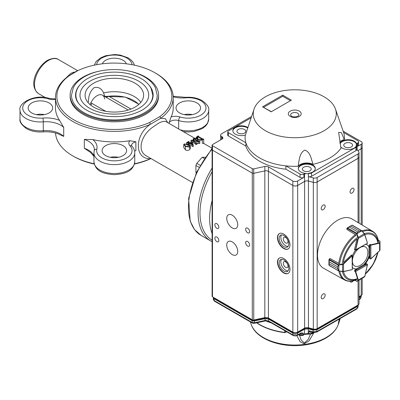 <?xml version="1.0" encoding="UTF-8"?>
<svg xmlns="http://www.w3.org/2000/svg" width="400" height="400" viewBox="0 0 400 400"><rect width="100%" height="100%" fill="white"/><g stroke="black" fill="none" stroke-linecap="round" stroke-linejoin="round"><path stroke-width="0.6" d="M338.31 324.435C336.445 329.535 332.655 333.87 326.955 337.435C320.835 341.215 313.515 343.715 304.99 344.93C281.83 348.435 255.98 339.33 251.205 324.435A44.425 25.65 180 0 0 251.24 324.535A44.425 25.65 180 0 0 294.85 345.025A44.425 25.65 180 0 0 338.31 324.435L339.22 319.095M313.97 332.69L309.02 340.935L304.06 343.76L300.115 341.695L296.86 335.72M286.725 331.79L284.81 332.625A49.455 28.555 180 0 1 256.59 322.815M339.345 319.025L338.285 323.54M338.285 323.61L339.82 318.75M284.81 332.625L286.16 331.465M299.555 335.3L301.115 339.94L304.38 343.11L308.275 339.37L310.4 334.315M269.315 321.805L268.63 321.09L265.69 320.355L265.475 320.67M264.555 320.81L265.03 320.455L254.31 322.77L252.15 322.5L252.14 320.73L213.925 298.665L214.26 301.065L213.38 299.66L213.98 300.465L252.15 322.5L252.435 323.105L254.125 323.345L265.6 320.915C267.12 321.03 268.265 321.315 269.035 321.76L271.6 323.06A1.36 0.785 -60 0 1 271.32 322.455L268.63 321.09L268.62 319.13L265.02 318.68L254.3 321L254.31 322.77L253.835 323.13M303.27 335.275L303.745 334.62M312.225 332.16L312.1 332.62C311.35 333.025 310.325 332.415 309.035 330.78L313.36 332.47L316.7 332.1L316.99 329.25L313.145 329.645L313.22 329.02M359.775 299.44L361.14 297.455L361.19 295.455M268.705 318.18L268.62 318.66L265.025 318.21L265.03 320.455L265.69 320.355M271.6 323.06L293.115 335.48L292.835 334.88L297.645 334.88L297.365 335.48L300.42 333.72L300.7 333.115C301.98 332.655 302.875 332.855 303.375 333.715L300.035 333.94M271.32 322.455L292.835 334.88L292.835 333.115L268.62 319.13L268.62 318.66L292.835 332.64L292.92 332.16M304.05 334.475L304.41 333.915L308.255 333.525L308.715 333.83M359.055 299.64L359.975 298.89L359.055 300.03M359.055 297.66L360.2 297L361.195 295.645M361.125 295.495L360.185 296.535L360.11 296.08M358.145 304.995L357.2 306.035L357.125 305.58M308.35 327.71L308.275 328.33L304.43 328.725L304.355 328.27M297.57 332.185L297.645 332.64L292.835 332.64L292.835 333.115L295.24 333.69L297.645 333.115L297.645 334.88L300.7 333.115M303.99 334.16L304.41 333.915L304.435 329.195L297.645 333.115L297.645 332.64L304.43 328.725L304.435 329.195L308.275 328.805L313.145 330.115L316.99 329.725L357.215 306.5L358.205 304.955M313.715 332.265L313.14 331.885L316.98 331.495L357.17 308.29L358.165 306.94L358.21 305.14M214.02 297.72L213.94 298.2L252.145 320.26L252.14 320.73L254.3 321L254.305 320.53L265.025 318.21L264.955 317.55M213.34 297.34L213.325 297.855L213.925 298.665L213.94 298.2L213.34 297.33M300.42 333.72L303.375 333.715L303.375 334.845L303.095 335.45L299.81 335.45L299.53 334.845L303.375 334.845L303.98 334.5M370.04 244.34A0.68 0.395 120 0 0 369.415 245.23L369.415 247.22A13.61 7.855 120 0 0 367.415 245.005A13.61 7.855 120 0 0 365.765 244.43M351.695 255.105A0.68 0.395 120 0 0 351.665 255.085A0.68 0.395 120 0 0 351.18 255.225L343.35 262.535A24.955 14.405 -60 0 1 356.955 238.965L354.54 249.405A0.68 0.395 120 0 0 354.66 249.895A0.68 0.395 120 0 0 354.695 249.91M356.11 279.97C351.74 281.73 347.85 281.715 344.45 279.915L323.505 268.21A28.445 16.42 -60 0 1 323.39 235.3A28.445 16.42 -60 0 1 351.945 218.945L372.555 231.23A28.11 16.23 -60 0 0 362.025 230.845L359.465 231.075L361.85 230.68L364.43 233.71L358.225 237.35L358.34 238.395L357.96 238.325L356.625 233.96L356.8 233.2L357.9 231.98L356.61 233.705M355.5 250.325A13.61 7.855 120 0 0 352.455 255.595M369.415 256.19L368.935 255.91A13.61 7.855 120 0 1 364.01 264.435L364.495 264.715A13.61 7.855 120 0 0 369.415 256.19L369.415 258.18A0.68 0.395 120 0 0 369.555 258.49A0.68 0.395 120 0 0 369.59 258.51M364.495 264.715L366.22 263.72A0.68 0.395 120 0 1 366.56 263.685A0.68 0.395 120 0 1 366.59 263.705M352.485 267.435A13.61 7.855 120 0 0 353.805 268.575A13.61 7.855 120 0 0 356.73 269.2L355 270.195A0.68 0.395 120 0 0 354.54 271.18L355.315 271.62A0.68 0.395 -60 0 1 355.295 271.47L355.485 270.47L355.68 271.47L367.465 264.665L366.525 263.67M367.17 244.87A13.61 7.855 120 0 1 368.935 246.945L369.415 247.22M353.57 268.43A13.61 7.855 120 0 0 356.245 268.92L356.73 269.2M370.665 258.9L369.525 258.47M370.855 258.815L370.86 245.18L369.895 245.51L370.665 244.845A0.68 0.395 -60 0 1 370.805 244.785L370.035 244.34M380 241.315A0.27 0.27 180 0 0 379.84 241.07L380 241.365A0.27 0.25 180 0 0 379.785 241.12L378.24 240.135M379.505 250.76L380 249.925L380 242.835L379.6 243.2L379.465 242.845L379.785 242.59L379.785 241.12L378.26 240.24M380 241.365L380 242.835A0.27 0.25 180 0 0 379.785 242.59M354.63 249.87L355.62 250.285L367.465 243.22L355.295 250.025A0.68 0.395 -60 0 1 355.315 249.85L354.545 249.405M355.485 250.135L357.96 238.325M361.44 230.665L361.83 230.82L356.625 233.96L347.045 228.43L346.815 229.425L355.785 234.9M361.365 230.565L352.08 225.205L347.41 227.81M346.98 228.305L349.245 226.975L347.06 228.375A0.68 0.395 120 0 0 347.045 228.43L346.745 229.29L347.01 228.405M362.025 230.875L364.805 234.66L361.96 230.945M364.405 233.715L367.455 243.13L364.805 234.66L358.34 238.395L355.69 249.92M347.385 227.825L347.06 228.375M347.66 227.66L347.395 227.815L356.92 233.275M356.945 233.84L358.225 237.35L357.9 237.47M361.44 278.65L356.905 281.32A0.27 0.27 60 0 1 356.61 281.305L356.625 281.23A0.27 0.25 60 0 0 356.945 281.295L364.36 277.015L364.835 276.17M355.1 280.35L356.625 281.23L357.9 280.49L357.96 280.09L358.34 280.03L358.225 280.555L364.36 277.015L364.88 276.245L367.49 264.65M358.225 280.555L356.945 281.295L358.225 280.555A0.27 0.25 60 0 1 357.9 280.49M338.62 264.87L337.77 266.855L338.62 264.87L343.295 263.725L351.955 255.675A0.68 0.395 -60 0 1 352.095 255.565L352.285 269.51L352.485 255.72L351.63 255.07M339.24 263.555L330.015 258.525L329.27 259.22A0.68 0.395 120 0 0 329.23 259.26L329.11 261.845L328.915 259.82M329.225 259.2L329.87 258.535L329.14 259.2L338.85 264.75L338.855 270.99L338.275 270.555L337.77 268.66L338.625 270.92L328.995 265.195L329.23 265.44L329.11 263.66L337.77 268.65L329.11 263.66L328.915 265.04L328.915 259.845M343.295 263.725L343.545 264.02L342.58 264.44L342.58 271.525L343.545 271.49L338.875 270.97M352.285 255.68L343.545 264.02L343.545 271.49L352.155 269.645M338.4 265.35L328.91 259.83L328.91 260.135M342.525 264.105L342.58 264.44L338.905 265.09M328.91 264.815L329.085 265.42L338.855 270.99L343.41 271.645L352.07 269.7L343.505 271.575M338.905 270.875L342.535 271.635M352.485 262.22A10.925 6.31 120 0 0 359.655 265.69A14.97 14.97 0 0 0 367.84 251.51A10.925 6.31 120 0 0 361.25 247.035M359.005 248.335A10.925 6.31 120 0 0 352.485 259.63M297.645 113.205A4.085 2.355 180 0 1 298.485 115.835L296.195 116.855C290.905 117.125 291.455 115.805 291.035 115.835A4.085 2.355 180 0 1 292.445 112.93A4.085 2.355 180 0 1 297.645 113.205M254.07 109.035L245.195 135.74A49.675 28.68 0 0 0 245.885 142.77A49.675 28.68 0 0 0 285.895 165.87A49.675 28.68 0 0 0 298.075 166.27C299.285 160.86 299.09 153.305 304.74 150.085C310.58 151.97 311.2 159.31 313.015 164.325A49.675 28.68 0 0 0 340.96 148.19L338.64 132.39L341.34 132.62L344.325 139.565A49.675 28.68 0 0 0 343.635 132.535A49.675 28.68 0 0 0 343.455 131.995L335.45 109.035A41.51 23.965 180 0 1 294.76 137.725A41.51 23.965 180 0 1 254.07 109.035A41.51 23.965 180 0 1 282.755 90.82A41.51 23.965 180 0 1 324.11 96.815A41.51 23.965 180 0 1 335.45 109.035M247.68 127.98A8.505 4.91 0 0 0 247.365 127.79A8.505 4.91 0 0 0 238.32 126.675A8.505 4.91 0 0 0 232.86 130.985M247.825 127.52A8.505 4.91 0 0 0 247.365 127.235A8.505 4.91 0 0 0 238.095 126.17A8.505 4.91 0 0 0 232.845 130.71A8.505 4.91 0 0 0 245.43 135.015M340.05 143.69A8.505 4.91 0 0 1 348.725 140.255A8.505 4.91 0 0 1 356.55 144.31L356.55 143.755A8.505 4.91 0 0 0 348.59 139.695A8.505 4.91 0 0 0 339.975 143.28M340.69 146.94A8.505 4.91 0 0 0 349.395 149.455A8.505 4.91 0 0 0 356.495 145.61A2.72 1.57 180 0 1 356.72 146.235A2.72 1.57 180 0 1 355.92 147.345L311.545 172.965A2.72 1.57 180 0 1 308.54 173.295L308.54 173.85A2.72 1.57 180 0 1 308.47 173.83L308.42 173.82A3.4 1.965 0 0 0 305.33 173.88L305.33 173.325A8.505 4.91 0 0 1 298.285 168.49A8.505 4.91 0 0 1 306.79 163.575A8.505 4.91 0 0 1 315.295 168.49A8.505 4.91 0 0 1 308.54 173.295M315.28 168.765A8.505 4.91 0 0 0 306.79 164.135A8.505 4.91 0 0 0 298.295 168.765M238.225 133.07A4.425 2.555 0 0 0 243.045 133.625A4.425 2.555 0 0 0 245.775 131.265A4.425 2.555 0 0 0 241.35 128.71A4.425 2.555 0 0 0 236.93 131.265A4.425 2.555 0 0 0 238.225 133.07M345.04 146.96A4.425 2.555 0 0 0 349.86 147.51A4.425 2.555 0 0 0 352.59 145.155A4.425 2.555 0 0 0 348.17 142.6A4.425 2.555 0 0 0 343.745 145.155A4.425 2.555 0 0 0 345.04 146.96M303.66 170.85A4.425 2.555 0 0 0 308.48 171.405A4.425 2.555 0 0 0 311.21 169.045A4.425 2.555 0 0 0 306.79 166.49A4.425 2.555 0 0 0 302.365 169.045A4.425 2.555 0 0 0 303.66 170.85M227.76 131.82L227.76 135.155A2.04 1.18 0 0 0 228.36 135.985L245.885 146.105L245.885 142.77L228.36 132.65A2.04 1.18 180 0 1 227.76 131.82A2.04 1.18 180 0 1 228.36 130.985L250.965 117.935M356.55 143.755A3.4 1.965 180 0 1 357.115 143.32L357.79 142.93L357.79 146.265A2.72 1.57 0 0 0 358.59 145.155L358.59 141.82A2.72 1.57 180 0 1 357.79 142.93M343.635 132.535L357.79 140.71A2.72 1.57 180 0 1 358.59 141.82M339.75 142.025A9.525 5.5 180 0 1 344.325 139.565M298.075 166.27A9.525 5.5 180 0 1 313.015 164.325M303.9 177.38L303.9 174.045A2.72 1.57 180 0 1 300.05 174.045L285.895 165.87L285.895 169.205L300.05 177.38A2.72 1.57 0 0 0 303.9 177.38L297.645 180.99A3.4 1.965 180 0 1 292.835 180.99L268.45 166.91A3.4 1.965 0 0 0 264.85 166.46L253.72 168.865A1.36 0.785 180 0 1 252.28 168.685L212.48 145.71A1.36 0.785 180 0 1 212.08 145.155A1.36 0.785 180 0 1 212.48 144.6L222.105 139.04A2.72 1.57 0 0 0 222.9 137.93A2.72 1.57 0 0 0 222.105 136.82L221.625 136.54A3.4 1.965 180 0 1 220.625 135.155A3.4 1.965 180 0 1 221.625 133.765L251.45 116.545M303.9 174.045L304.575 173.655A3.4 1.965 180 0 1 305.33 173.325M245.885 146.105A49.675 28.68 0 0 0 285.895 169.205M343.165 131.15L361.16 141.54A3.4 1.965 180 0 1 362.155 142.93A3.4 1.965 180 0 1 361.16 144.32L357.79 146.265M308.47 173.83L308.47 176.61A2.72 1.57 0 0 0 311.545 176.295L355.92 150.68A2.72 1.57 0 0 0 356.72 149.565L356.72 146.235M263.685 107.26L282.73 96.26L282.73 95.15L291.39 100.15L271.185 111.815L262.52 106.815L271.185 111.585M282.73 96.26L290.23 100.59M304.575 173.655L304.575 181.435L297.645 185.435L297.645 180.99M361.16 144.32L361.16 148.765L357.88 150.66M361.16 148.765A3.4 1.965 0 0 0 362.155 147.375L362.155 142.93M220.625 135.155L220.625 139.595A3.4 1.965 0 0 0 220.66 139.875L220.655 139.845M260.935 171.75L253.75 173.325A1.36 0.785 180 0 1 252.285 173.135L212.48 150.155A1.36 0.785 0 0 0 212.49 150.16L252.285 173.135A1.36 0.785 0 0 0 253.72 173.31L253.72 168.865M292.835 180.99L292.835 185.435L268.45 171.355A3.4 1.965 0 0 0 264.85 170.905L253.72 173.31M292.835 185.435A3.4 1.965 0 0 0 297.645 185.435M356.55 144.31A3.4 1.965 0 0 0 356.12 145.265A3.4 1.965 0 0 0 356.34 145.96M308.47 176.61L313.29 177.91A3.4 1.965 0 0 0 317.135 177.515L358.03 153.905A3.4 1.965 0 0 0 359.03 152.515A3.4 1.965 0 0 0 358.71 151.685L356.72 149.22M313.29 177.91L313.29 182.35L308.42 181.04L308.42 173.82M304.575 181.435A3.4 1.965 180 0 1 308.42 181.04M212.08 145.155L212.08 149.6A1.36 0.785 0 0 0 212.48 150.155L212.48 145.71M313.29 182.35A3.4 1.965 0 0 0 317.135 181.96L358.03 158.35A3.4 1.965 0 0 0 359.03 156.96L359.03 152.515M288.01 265.99A3.345 1.93 60 0 1 287.32 267.52A3.345 1.93 60 0 1 283.97 265.59A3.345 1.93 60 0 1 283.97 261.725A3.345 1.93 60 0 1 286.55 262.62A3.345 1.93 60 0 1 288.01 265.99M288.01 241.54A3.345 1.93 60 0 1 287.32 243.075A3.345 1.93 60 0 1 283.97 241.14A3.345 1.93 60 0 1 283.97 237.28A3.345 1.93 60 0 1 286.55 238.175A3.345 1.93 60 0 1 288.01 241.54M288.82 268.345A6.805 3.93 60 0 1 287.41 271.46A6.805 3.93 60 0 1 280.605 267.53A6.805 3.93 60 0 1 280.605 259.675A6.805 3.93 60 0 1 285.85 261.495A6.805 3.93 60 0 1 288.82 268.345M281.525 259.375A6.805 3.93 -120 0 0 282.245 266.585A6.805 3.93 -120 0 0 288.13 270.815M288.82 243.9A6.805 3.93 60 0 1 287.41 247.015A6.805 3.93 60 0 1 280.605 243.085A6.805 3.93 60 0 1 280.605 235.23A6.805 3.93 60 0 1 285.85 237.05A6.805 3.93 60 0 1 288.82 243.9M281.525 234.93A6.805 3.93 -120 0 0 282.245 242.14A6.805 3.93 -120 0 0 288.13 246.37M325.165 295.145A2.815 1.625 -60 0 1 323.935 297.975A2.815 1.625 -60 0 1 321.77 298.73A2.815 1.625 -60 0 1 321.77 295.48A2.815 1.625 -60 0 1 324.58 293.855A2.815 1.625 -60 0 1 325.165 295.145M353.14 280.91A2.815 1.625 -60 0 1 350.64 282.06A2.815 1.625 -60 0 1 350.11 281.28M354.035 189.58A2.815 1.625 -60 0 1 352.805 192.41A2.815 1.625 -60 0 1 350.64 193.165A2.815 1.625 -60 0 1 350.64 189.915A2.815 1.625 -60 0 1 353.45 188.29A2.815 1.625 -60 0 1 354.035 189.58M325.165 206.25A2.815 1.625 -60 0 1 323.935 209.08A2.815 1.625 -60 0 1 321.77 209.83A2.815 1.625 -60 0 1 321.77 206.585A2.815 1.625 -60 0 1 324.58 204.96A2.815 1.625 -60 0 1 325.165 206.25M289.975 269.345A8.845 5.105 60 0 1 288.145 273.395A8.845 5.105 60 0 1 279.295 268.29A8.845 5.105 60 0 1 279.295 258.075A8.845 5.105 60 0 1 286.115 260.445A8.845 5.105 60 0 1 289.975 269.345M279.445 257.995A8.845 5.105 -120 0 0 279.585 268.12A8.845 5.105 -120 0 0 288.285 273.305M289.975 244.9A8.845 5.105 60 0 1 288.145 248.95A8.845 5.105 60 0 1 279.295 243.84A8.845 5.105 60 0 1 279.295 233.625A8.845 5.105 60 0 1 286.115 235.995A8.845 5.105 60 0 1 289.975 244.9M279.445 233.545A8.845 5.105 -120 0 0 279.585 243.675A8.845 5.105 -120 0 0 288.285 248.86M212.11 149.755L212.11 296.295A1.36 0.785 0 0 0 212.49 296.835L252.285 319.815A1.36 0.785 0 0 0 253.75 320.005L264.825 317.58A3.4 1.965 180 0 1 268.435 318.025L292.865 332.13A3.4 1.965 0 0 0 297.675 332.13L304.605 328.125A3.4 1.965 180 0 1 308.45 327.735L313.32 329.045A3.4 1.965 0 0 0 317.16 328.655L358.06 305.045A3.4 1.965 0 0 0 359.055 303.655L359.055 280.075M252.285 319.815L252.28 168.685M232.235 254.59A7.79 4.495 -120 0 0 236.13 254.975A7.79 4.495 -120 0 0 236.13 245.985A7.79 4.495 -120 0 0 228.34 241.49A7.79 4.495 -120 0 0 227.15 247.73A7.79 4.495 -120 0 0 232.235 254.59M232.235 227.925A7.79 4.495 -120 0 0 236.13 228.31A7.79 4.495 -120 0 0 236.13 219.315A7.79 4.495 -120 0 0 228.34 214.82A7.79 4.495 -120 0 0 227.15 221.06A7.79 4.495 -120 0 0 232.235 227.925M216.84 241.64A2.815 1.625 -120 0 0 218.245 241.78A2.815 1.625 -120 0 0 218.245 238.53A2.815 1.625 -120 0 0 215.43 236.905A2.815 1.625 -120 0 0 215 239.16A2.815 1.625 -120 0 0 216.84 241.64M247.635 232.75A2.815 1.625 -120 0 0 249.04 232.89A2.815 1.625 -120 0 0 249.04 229.64A2.815 1.625 -120 0 0 246.225 228.015A2.815 1.625 -120 0 0 245.795 230.27A2.815 1.625 -120 0 0 247.635 232.75M247.635 246.085A2.815 1.625 -120 0 0 249.04 246.225A2.815 1.625 -120 0 0 249.04 242.975A2.815 1.625 -120 0 0 246.225 241.35A2.815 1.625 -120 0 0 245.795 243.605A2.815 1.625 -120 0 0 247.635 246.085M216.84 228.305A2.815 1.625 -120 0 0 218.245 228.445A2.815 1.625 -120 0 0 218.245 225.195A2.815 1.625 -120 0 0 215.43 223.575A2.815 1.625 -120 0 0 215 225.825A2.815 1.625 -120 0 0 216.84 228.305M268.435 318.025L268.435 171.345L292.865 185.45A3.4 1.965 0 0 0 297.675 185.45L304.605 181.45A3.4 1.965 180 0 1 308.45 181.055L313.32 182.37A3.4 1.965 0 0 0 317.16 181.975L358.06 158.365A3.4 1.965 0 0 0 359.055 156.975A3.4 1.965 0 0 0 359.03 156.725M357.9 150.68L361.185 148.78A3.4 1.965 0 0 0 362.185 147.39A3.4 1.965 0 0 0 362.155 147.14M359.055 296.69L361.185 295.46A3.4 1.965 0 0 0 362.185 294.07L362.185 278.27M212.49 150.16L212.49 296.835M212.11 200.56A59.88 34.57 120 0 0 212.11 233.585M212.11 171.725A59.88 34.57 120 0 0 212.11 240.195A59.88 34.57 120 0 1 212.11 171.725M195.975 138.95L166.285 121.81C164.48 120.83 161.685 121.44 157.895 123.64L152.77 127.18C141.56 134.76 136.365 150.84 146.54 155.985L192.42 182.47M193.24 145.14L192.925 145.325L189.265 143.21L188.405 143.705L189.075 143.1L188.02 142.495L186.655 142.585L188.755 141.37L188.53 142.2L189.58 142.805L191.875 141.665L193.24 145.14L193.24 146.4A19.735 11.395 120 0 0 192.925 146.64L189.265 144.525A19.735 11.395 120 0 0 188.935 144.785M188.02 142.495L188.215 143.92M183.72 144.645L183.72 147.46L185.405 149.77C186.755 150.695 188.215 150.615 189.79 149.52L190.3 148.405L190.295 146.435L189.79 147.16L185.405 146.485L183.72 144.645L184.205 143.94L188.65 144.615L190.295 146.435M199.8 141.295L198.78 141.885L192.55 140.695L196.155 142.85L197.16 142.82L195.875 143.56L195.925 142.98L190.975 140.12L198.32 141.31L194.09 138.87L193.085 138.9L194.37 138.16L194.315 138.74L198.795 141.325L199.8 141.295L199.8 143.345A19.735 11.395 120 0 0 198.78 143.565L197.16 143.1M196.485 142.91L196.07 142.8M197.16 142.82L197.16 144.105A19.735 11.395 120 0 0 195.875 144.695L195.65 143.43M190.975 140.12L190.975 141.3L191.58 141.65M191.95 141.865L195.65 144M203.72 139.03L203.72 143.585A19.735 11.395 120 0 0 202.31 143.275L202.31 139.845C200.645 140.595 199.07 140.505 197.57 139.575L195.975 137.87L196.955 136.665L198.29 135.895L198.315 136.43L202.79 139.015L203.72 139.03L202.31 139.845M77.885 70.59L68.93 75.925A57.5 33.195 0 0 0 73.695 119.75A57.5 33.195 0 0 0 149.61 122.5L159.775 116.635A57.5 33.195 0 0 0 155.01 72.805A57.5 33.195 0 0 0 79.095 70.055L76.375 71.195L67.855 76.55A58.86 33.985 0 0 0 55.49 97.39L55.49 107.945A58.86 33.985 0 0 0 59.595 120.41L63.72 127.495L63.72 136.385A20.415 11.785 0 0 0 43.285 130.725L43.285 121.835A2.72 0.315 -94.7 0 0 42.905 118.06A17.69 10.215 0 0 1 22.99 106.17A17.69 10.215 0 0 1 48.745 98.935A9.525 5.5 0 0 0 55.49 99.425M55.49 98.895L49.55 98.555C36 93.355 17.98 102.805 20 110.17L20 119.06A20.415 11.785 0 0 0 43.285 130.725A2.72 0.315 -94.7 0 1 43.125 131.885C50.34 131.425 56.425 132.61 61.395 135.445L63.72 136.385M84.34 139.4A20.415 11.785 0 0 1 94.345 149.54L94.19 150.77A2.72 2.2 13.8 0 1 96.835 149.195A23.135 13.355 0 0 0 92.765 139.56L84.34 139.4L84.34 148.29L88.745 151.24M92.765 139.56A58.86 33.985 0 0 0 129.885 140.725L135.875 141.795L135.875 150.685A6.805 3.93 0 0 0 134.58 151.075M134.53 163.76A58.86 33.985 0 0 0 150.44 158.68C134.28 159.46 134.29 135.025 150.44 124.235L160.85 118.225A58.86 33.985 0 0 0 173.21 97.39A58.86 33.985 0 0 0 155.975 73.36L155.01 72.805M55.49 97.39A58.86 33.985 0 0 0 88.465 127.91A58.86 33.985 0 0 0 150.44 124.235L149.61 122.5M55.525 133A58.86 33.985 0 0 0 72.73 155.865A58.86 33.985 0 0 0 94.175 163.76M70.12 95.165L70.12 96.28A44.23 25.535 0 0 0 83.075 114.335A44.23 25.535 0 0 0 145.625 114.335A44.23 25.535 0 0 0 158.58 96.28L158.58 95.165A44.23 25.535 180 0 1 145.625 113.225A44.23 25.535 180 0 1 97.425 118.76A44.23 25.535 180 0 1 70.12 95.165A44.23 25.535 180 0 1 99.98 71.015M72.73 155.865L73.695 156.42A57.5 33.195 0 0 0 94.25 164.05M134.455 164.05A57.5 33.195 0 0 0 149.61 159.17L150.93 158.52M151 158.56L149.61 159.17M159.775 116.635L160.85 118.225L165.315 118.685L167.7 122.625M178.675 128.965L178.675 120.565A2.72 1.045 -72.9 0 1 179.955 116.955A9.525 5.5 0 0 0 171.125 116.915L169.135 122.595L169.135 123.455M171.125 116.915A58.86 33.985 0 0 0 173.21 107.945L173.21 97.39M105.69 155.635A12.25 7.07 0 0 0 119.04 157.165A12.25 7.07 0 0 0 126.6 150.635A12.25 7.07 0 0 0 114.35 143.56A12.25 7.07 0 0 0 102.105 150.635A12.25 7.07 0 0 0 105.69 155.635M118.435 157.3A12.25 7.07 0 0 0 110.27 157.3M31.755 112.945A12.25 7.07 0 0 0 45.1 114.48A12.25 7.07 0 0 0 52.66 107.945A12.25 7.07 0 0 0 40.415 100.875A12.25 7.07 0 0 0 28.165 107.945A12.25 7.07 0 0 0 31.755 112.945M44.495 114.615A12.25 7.07 0 0 0 36.33 114.615M126.34 63.81A12.25 7.07 0 0 0 114.35 58.185A12.25 7.07 0 0 0 102.365 63.81M179.63 112.945A12.25 7.07 0 0 0 192.975 114.48A12.25 7.07 0 0 0 200.54 107.945A12.25 7.07 0 0 0 188.29 100.875A12.25 7.07 0 0 0 176.04 107.945A12.25 7.07 0 0 0 179.63 112.945M192.37 114.615A12.25 7.07 0 0 0 184.205 114.615M65.56 78.38L70.805 73.36L74.06 72.055M198.32 136.14L198.315 136.43L198.32 136.14M197.195 136.79L196.555 137.675L198.11 139.185L202.08 139.715L202.265 139.32L197.785 136.735L197.195 136.79L197.195 138.58M198.515 136.025L198.515 136.545M197.57 139.575L197.57 140.62M197.785 136.735L197.785 138.995M198.78 141.885L198.78 143.565M194.315 138.74L194.345 138.435L194.345 138.755M194.595 138.29L194.595 138.9M193.085 138.9L193.085 140.36M193.31 139.03L193.31 140.405M193.56 138.885L193.56 140.45M194.09 138.87L194.09 140.55M195.875 143.56L195.875 144.695M188.595 142.235L188.595 141.685L188.53 142.2M192.635 144.57L191.62 141.85L189.775 142.915L192.635 144.57M188.215 143.595L188.215 144.375M188.405 143.705L188.405 144.475M189.265 143.21L189.265 144.525M192.925 145.325L192.925 146.64M188.945 141.48L188.945 142.44M186.655 142.585L186.655 143.79M186.845 142.695L186.845 143.84M187.13 142.53L187.13 143.925M191.62 141.85L191.62 142.96A19.735 11.395 120 0 0 190.755 143.48M192.12 144.27L191.62 142.96M189.56 147.03C189.82 146.23 189.315 145.54 188.045 144.965L184.43 144.07C184.17 144.875 184.695 145.565 186.01 146.14L189.56 147.03L189.79 146.675M184.43 144.96L184.43 144.07L184.18 144.435M185.405 146.485L185.405 149.77M189.79 147.16L189.79 149.52M188.045 144.965L188.045 146.88M68.93 75.925L67.855 76.55M87.925 102.42A28.105 16.225 180 0 1 88.41 101.71C88.445 95.875 90.285 91.23 93.935 87.77C98.305 86.58 101.51 88.31 103.55 92.965A28.105 16.225 180 0 1 140.775 102.42M103.105 79.57A29.26 16.895 180 0 1 143.57 96.05A29.26 16.895 180 0 1 135.04 107.11A29.26 16.895 180 0 1 103.865 110.94A29.26 16.895 180 0 1 85.13 96.05A29.26 16.895 180 0 1 103.105 79.57M104.825 96.375L103.55 92.965M128.725 71.015A44.23 25.535 180 0 1 158.58 95.165M144.665 112.67A42.87 24.75 180 0 1 97.945 118.035A42.87 24.75 180 0 1 71.48 95.165L73.33 87.66C75.36 83.715 78.69 80.3 83.315 77.42C91.765 72.33 102 69.71 114.02 69.555C126.42 69.61 136.95 72.275 145.61 77.555C150.085 80.39 153.325 83.725 155.33 87.565L157.22 95.165A42.87 24.75 180 0 1 144.665 112.67M149.175 85.305A38.785 22.395 180 0 1 153.14 95.165C153.115 100.68 149.47 105.645 142.2 110.065C131.435 115.895 118.765 117.85 104.19 115.93C96.09 114.645 89.395 112.18 84.105 108.55C76.405 102.865 75.465 97.825 75.565 95.165A38.785 22.395 180 0 1 79.53 85.305M79.265 104.24A38.445 22.195 180 0 1 75.905 95.165C75.705 91.03 77.99 84.695 86.56 79.155C94.135 74.59 103.3 72.245 114.055 72.11C125.15 72.155 134.575 74.545 142.34 79.28C146.36 81.82 149.275 84.825 151.085 88.29L152.8 95.165A38.445 22.195 180 0 1 149.44 104.24M79.99 95.165A34.365 19.84 180 0 1 114.35 75.325A34.365 19.84 180 0 1 148.715 95.165C148.71 99.975 145.495 104.34 139.075 108.26C129.525 113.43 118.275 115.165 105.325 113.465C98.13 112.32 92.19 110.135 87.505 106.915C80.7 101.89 79.905 97.485 79.99 95.165M104.655 98.99A10.885 6.285 120 0 0 98.265 95.125A10.885 6.285 120 0 0 90.13 104.645M107.615 96.555C106.92 96.355 107.305 96.255 108.775 96.255A8.165 4.715 -60 0 1 105.6 96.99M90.885 102.805L105.75 111.315M90.86 105.235A8.165 4.715 120 0 0 91.95 103.345M196.37 172.63L195.91 172.365A9.8 5.655 120 0 0 196.25 172.895M199.045 167.29L195.91 165.48A9.8 5.655 120 0 1 196.785 163.375L202.165 157.31L205.195 157.23M200.13 165.31L196.785 163.375M195.91 172.365L195.91 165.48M204.3 158.54L202.165 157.31M338.91 322.23A44.425 25.65 180 0 1 338.45 324.035M284.78 330.67L284.8 332.375A49.505 28.58 180 0 1 256.845 322.755M271.385 322.935A49.65 28.665 180 0 1 265.735 320.905M299.53 334.235L299.53 334.845L299 334.54M313.635 332.53L312.095 333.42L312.1 332.62L312.68 332.285M309.02 333.73L309.035 330.78L313.14 331.885L313.145 329.645L308.275 328.33L308.255 333.525L309.48 334.035L309.02 333.73L312.095 333.42L311.87 333.9L314.125 332.6M311.87 333.905L304.185 334.4M359.975 298.89L360.185 296.535L359.055 297.185M254.24 319.895L254.305 320.53L252.145 320.26L252.225 319.78M316.91 328.79L316.99 329.25L357.2 306.035L357.17 308.29L356.885 308.895L316.7 332.095M351.325 255.12L351.805 255.395M356.9 279.39A25.915 14.965 -60 0 1 342.455 271.625M342.325 263.06A25.915 14.965 -60 0 1 356.9 237.82M364.38 233.65A25.915 14.965 -60 0 1 378.33 242.275M377.94 252.295A25.915 14.965 -60 0 1 365.385 274.045L373.305 264.115L377.95 252.285M362.645 231.58A27.71 16 -60 0 1 378.44 241.37M339.68 263.75A27.71 16 -60 0 1 356.17 235.18M356.17 279.94A27.71 16 -60 0 1 339.795 271.155M344.45 279.915A28.11 16.23 -60 0 1 338.85 270.985M338.725 263.525A28.11 16.23 -60 0 1 355.505 234.465M364.9 234.55A24.955 14.405 -60 0 1 377.87 242.6M377.565 252.645A24.955 14.405 -60 0 1 365.5 273.54M356.955 278.83A24.955 14.405 -60 0 1 343.495 271.625M354.52 249.58L355 249.86M369.415 245.235L369.895 245.51L369.895 258.455L369.415 258.175M369.125 247.055L369.125 256.02M370.945 258.725L379.6 250.67L379.6 243.2L370.945 245.145L370.805 244.785L379.465 242.845M370.945 245.145L370.665 244.845M364.865 234.585L367.455 243.13M359.47 231.075L350.8 226.075L359.47 231.075L357.91 231.975L349.24 226.98L357.9 231.98M350.81 226.075L349.24 226.98M367.515 243.035L367.24 243.58M366.215 263.72L366.695 264L355.485 270.47L355.005 270.19M364.205 264.55L356.44 269.03M357.96 280.09L355.315 271.62L355.69 271.56L358.34 280.03L364.805 276.295L367.465 264.445M355.295 271.47L355.69 271.56M361.83 278.475L364.36 277.015M367.455 264.77L367.24 264.08M352.2 255.965L351.18 255.225M337.77 266.845L329.11 261.855L337.77 266.845L337.77 268.66M329.11 261.845L329.11 263.65M352.095 255.565L352.285 255.9M352.2 269.545L352.485 269.135M290.205 116.39A6.44 3.72 180 0 1 290.205 111.13A6.44 3.72 180 0 1 299.315 111.135A6.44 3.72 180 0 1 299.315 116.39A6.44 3.72 180 0 1 290.205 116.39M262.52 106.815L282.73 95.15M291.39 100.15L271.185 111.815M228.36 132.65L228.36 135.985M300.05 177.38L300.05 174.045M311.545 176.295L311.545 172.965M355.92 150.68L355.92 147.345M357.115 149.715L357.115 143.32M221.625 139.32L221.625 136.54M222.105 139.04L222.105 136.82M264.85 166.46L264.85 170.905M268.45 166.91L268.45 171.355M317.135 181.96L317.135 177.515M358.03 153.905L358.03 158.35M253.75 173.325L253.75 320.005M361.185 148.78L361.185 224.45M361.185 278.845L361.185 295.46M358.06 158.365L358.06 222.59M358.06 280.65L358.06 305.045M317.16 181.975L317.16 328.655M313.32 182.37L313.32 329.045M308.45 181.055L308.45 327.735M304.605 328.125L304.605 181.45M297.675 185.45L297.675 332.13M292.865 185.45L292.865 332.13M264.825 317.58L264.825 170.91M93.94 156.09A20.415 11.785 0 0 0 84.34 148.29M94.19 150.77L93.94 152.855A20.415 11.785 0 0 0 114.35 164.64A20.415 11.785 0 0 0 134.765 152.855L134.765 161.745A20.415 11.785 0 0 1 114.35 173.53A20.415 11.785 0 0 1 93.94 161.745C95.505 172.1 104.525 173.85 114.19 174.68C123.965 173.93 133.165 172.21 134.765 161.745M96.835 149.195A17.69 10.215 0 0 0 117.425 160.69A17.69 10.215 0 0 0 129.96 145.82A9.525 5.5 0 0 1 129.885 140.725M63.72 127.495A20.415 11.785 0 0 0 43.285 121.835A20.415 11.785 0 0 1 20 110.17M59.595 120.41A23.135 13.355 0 0 0 42.905 118.06M132.015 64.685A17.69 10.215 0 0 0 114.35 55.045A17.69 10.215 0 0 0 96.685 64.685M179.955 116.955A17.69 10.215 0 0 0 205.71 109.72A17.69 10.215 0 0 0 185.8 97.835A23.135 13.355 0 0 1 173.205 96.83M180.305 129.905A20.415 11.785 0 0 0 208.705 119.06L207.46 123.595L205.48 126.145L202.23 128.6L194.185 131.46L188.45 131.995L183.255 131.61M169.135 122.595A6.805 3.93 0 0 1 178.675 120.565A20.415 11.785 0 0 0 208.705 110.17L208.705 119.06M38.565 93.645C27.775 85.415 37.08 66.785 47.41 60.34C52.51 58 56.14 57.71 58.3 59.465A19.735 11.395 120 0 0 48.43 60.44A19.735 11.395 120 0 0 35.54 77.83A19.735 11.395 120 0 0 38.565 93.645L45.45 97.62M212.11 167.995A61.24 35.36 120 0 0 210.76 240.99L212.11 241.705M212.08 149.205A61.24 35.36 120 0 0 201.135 235.43L210.76 240.99M135.875 141.795A6.805 3.93 0 0 0 131.555 145.455L131.955 146.195A2.72 1.96 137.2 0 0 129.96 145.82M49.55 98.555A2.72 1.045 107.1 0 0 48.745 98.935M173.175 96.225L185.58 97.34A2.72 0.315 85.3 0 1 185.8 97.835M130.975 109.07L108.775 96.255A27.56 15.91 180 0 1 138.78 104.465M251.205 324.435L250.315 321.885M338.645 323.49L340.23 318.515M298.615 334.76L299.81 335.45M252.435 323.105L214.26 301.065M359.695 299.495L361.14 297.455M293.12 335.485L295.24 336.01L297.365 335.485M356.885 308.895L358.165 306.94M213.38 299.66L213.325 297.855M303.095 335.45L304.06 334.395M378.435 241.305C377.775 236.635 375.815 233.275 372.555 231.23M380 249.925L379.595 250.76L370.935 258.815L370.24 258.885M369.045 247.01L369.045 255.975M362.03 230.85L352.325 225.17L351.71 225.325M356.905 281.32L355 280.385M364.125 264.5L356.36 268.985M362.185 225.045L362.185 147.39M359.055 223.18L359.055 156.975M203.72 143.425L212.08 148.25M93.94 152.855L93.94 161.745M58.3 59.465L77.705 70.665M195.975 139.695L195.975 137.87M201.135 235.43L194.565 229.6L190.18 221.14L188.615 198.47L196.51 172.33L212.08 148.37M43.125 131.885C36.835 132.335 31.31 131.255 26.55 128.645C21.49 124.845 19.305 121.65 20 119.06M131.955 146.195C133.78 148.15 134.715 150.37 134.765 152.855M88.745 151.235L90.475 152.345L93.94 156.415M134.455 65.175L133.525 62.945L131.545 60.395L128.29 57.94L120.25 55.075L114.51 54.545L105.645 55.74L100.565 57.85L96.245 61.4L94.25 65.175M185.58 97.34C191.87 96.89 197.395 97.97 202.15 100.585C207.215 104.38 209.4 107.575 208.705 110.17M139.005 104.265L125.325 97.095L104.405 96.3M102.475 95.185L128.215 110.045"/></g></svg>

